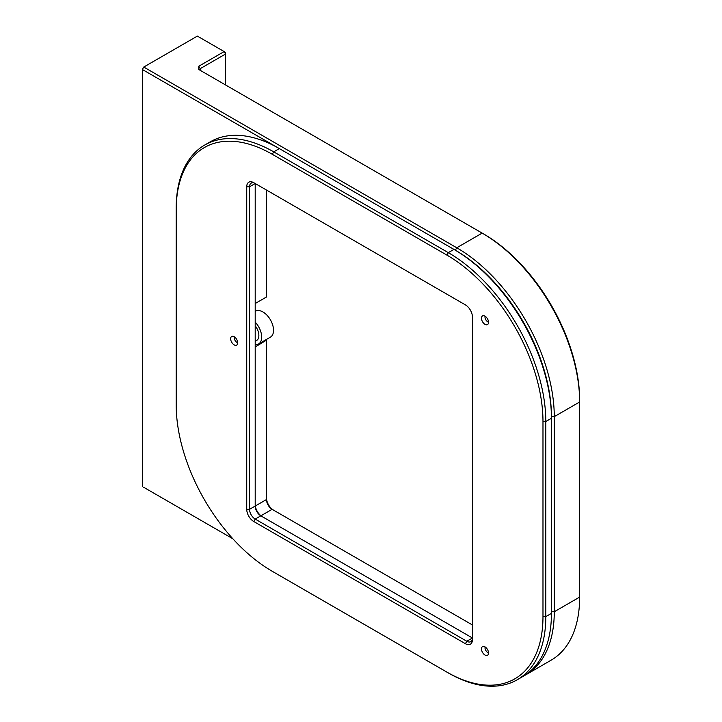 <?xml version="1.0" encoding="UTF-8"?>
<svg xmlns="http://www.w3.org/2000/svg" width="722" height="722" viewBox="0 0 722 722"><rect width="100%" height="100%" fill="white"/><g stroke="black" fill="none" stroke-linecap="round" stroke-linejoin="round"><path stroke-width="1.08" d="M234.181 336.723A4.991 2.879 -120 0 0 231.681 336.479A4.991 2.879 -120 0 0 230.914 340.477A4.991 2.879 -120 0 0 234.181 344.872A4.991 2.879 -120 0 0 236.672 345.116A4.991 2.879 -120 0 0 237.439 341.118A4.991 2.879 -120 0 0 234.181 336.723M485.003 316.2A4.991 2.879 -120 0 0 482.513 315.947A4.991 2.879 -120 0 0 481.745 319.945A4.991 2.879 -120 0 0 485.003 324.34A4.991 2.879 -120 0 0 487.494 324.593A4.991 2.879 -120 0 0 488.262 320.595A4.991 2.879 -120 0 0 485.003 316.2M485.003 646.876A4.991 2.879 -120 0 0 482.513 646.632A4.991 2.879 -120 0 0 481.745 650.63A4.991 2.879 -120 0 0 485.003 655.025A4.991 2.879 -120 0 0 487.494 655.269A4.991 2.879 -120 0 0 488.262 651.271A4.991 2.879 -120 0 0 485.003 646.876M446.891 255.101L448.299 252.655L453.948 249.397L455.356 250.209A135.898 78.463 60 0 1 551.446 416.648L551.446 418.273A137.893 79.61 -120 0 0 453.948 249.397L279.342 148.588A137.893 79.61 -120 0 0 210.4 141.765L204.75 145.023A137.893 79.61 60 0 1 273.701 151.846L448.299 252.655A137.893 79.61 60 0 1 545.805 421.531L545.805 616.633A137.893 79.61 60 0 1 517.25 679.754A137.893 79.61 60 0 1 448.299 672.931L272.284 571.31L446.891 672.11A135.898 78.463 -120 0 0 542.98 616.633L542.98 421.531A135.898 78.463 -120 0 0 446.891 255.101L272.284 154.291A135.898 78.463 -120 0 0 176.195 209.768L176.195 208.144A137.893 79.61 60 0 1 204.75 145.023M176.195 209.768L176.195 404.871A135.898 78.463 -120 0 0 272.284 571.31L273.701 572.122A137.893 79.61 60 0 1 273.638 572.086M472.45 637.995L466.8 641.253A7.978 4.612 -120 0 0 470.798 641.65A7.978 4.612 -120 0 0 472.45 637.995L260.841 515.833A7.978 4.612 60 0 1 255.2 506.059L255.2 183.523A7.978 4.612 -120 0 0 251.202 183.126A7.978 4.612 -120 0 0 249.55 186.781L249.55 509.317A7.978 4.612 -120 0 0 255.2 519.091L466.8 641.253L465.392 643.699L253.783 521.528A9.973 5.758 60 0 1 246.734 509.317L246.734 186.781A9.973 5.758 60 0 1 253.783 182.702L465.392 304.874A9.973 5.758 60 0 1 472.45 317.093L472.45 639.629A9.973 5.758 60 0 1 465.392 643.699M465.41 304.883L255.2 183.523L249.55 186.781L246.734 186.781M253.783 182.702L255.2 183.523L253.783 182.702M255.2 504.425A9.973 5.758 -120 0 0 262.23 516.636M517.25 679.754L522.89 676.496A137.893 79.61 -120 0 0 551.446 613.375L551.446 416.648A135.898 78.463 -120 0 0 455.356 250.209L456.764 247.772A137.893 79.61 60 0 1 554.27 416.648L554.27 611.751A137.893 79.61 60 0 1 525.706 674.871A137.893 79.61 60 0 1 524.289 675.657M448.299 672.931L446.891 672.11L448.299 672.931M488.532 322.202A3.989 2.301 60 0 1 485.094 316.254M237.7 342.733A3.989 2.301 60 0 1 237.348 342.607A3.989 2.301 60 0 1 234.262 336.777M255.2 322.12A14.963 8.637 60 0 1 258.584 343.979A14.963 8.637 60 0 1 255.2 344.656M255.2 311.381L255.471 311.227A14.963 8.637 60 0 1 261.644 311.299A14.963 8.637 60 0 1 272.456 324.295A14.963 8.637 60 0 1 270.434 337.138L258.584 343.979M255.2 325.775A10.974 6.336 60 0 1 256.59 340.522L255.2 341.335M488.532 652.878A3.989 2.301 60 0 1 486.285 651.163A3.989 2.301 60 0 1 485.094 646.93M225.571 52.39L225.571 54.015L225.571 52.39L224.163 51.578L225.571 52.39M225.571 84.97L225.571 54.015L224.163 51.578L197.359 36.1L143.75 67.047L456.764 247.772L482.161 233.107L483.569 233.919A135.898 78.463 60 0 1 579.658 400.358L579.658 401.992L579.658 400.358M525.706 674.871L551.103 660.206A137.893 79.61 -120 0 0 579.658 597.085L579.658 401.992A137.893 79.61 -120 0 0 482.161 233.107L198.767 69.492L198.767 66.234L224.163 51.578M225.571 54.015L200.174 68.68L198.767 66.234M200.174 70.305L200.174 68.68M143.75 487.323L232.854 538.765L143.75 487.323M542.98 421.531L545.805 421.531L551.446 418.273L551.446 416.648L554.27 416.648L579.658 401.992M279.279 148.551L142.342 69.492L143.75 67.047M472.45 624.972L272.122 509.317A7.978 4.612 60 0 1 266.481 499.543L266.481 340.45A26.931 15.55 60 0 1 265.732 339.854M265.958 339.728A28.925 16.705 -120 0 0 266.481 340.17L266.481 340.206M255.2 346.966L266.481 340.17M255.2 303.52L266.481 297.004L266.481 190.039M266.481 497.909A9.973 5.758 -120 0 0 273.521 510.12M142.342 486.511L142.342 69.492M453.948 249.397L455.356 250.209L453.948 249.397M273.701 572.122L272.284 571.31M272.284 154.291L273.701 151.846L279.342 148.588M246.734 509.317L249.55 509.317L255.2 506.059M253.783 521.528L255.2 519.091L260.841 515.833M542.98 616.633L545.805 616.633L551.446 613.375M551.446 611.751L554.27 611.751L579.658 597.085M272.122 509.317L260.958 515.761M255.317 505.987L266.481 499.543M483.569 233.919L482.161 233.107"/></g></svg>
